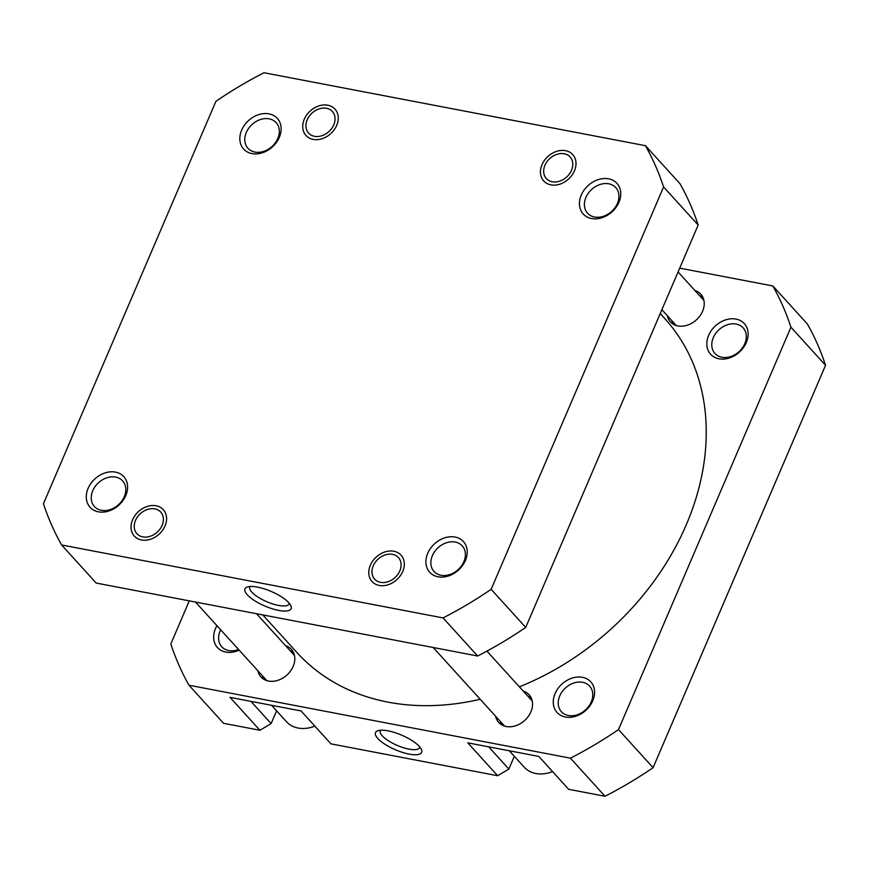 <?xml version="1.0" encoding="UTF-8"?>
<svg xmlns="http://www.w3.org/2000/svg" width="869" height="869" viewBox="0 0 869 869"><rect width="100%" height="100%" fill="white"/><g stroke="black" fill="none" stroke-linecap="round" stroke-linejoin="round"><path stroke-width="1.3" d="M552.554 771.585A31.751 24.756 137.8 0 1 524.213 767.175L509.321 750.773M314.828 726.126A31.751 24.756 137.8 0 1 286.477 721.715L271.584 705.313M239.138 650.121A22.79 17.771 137.8 0 1 218.38 648.48A22.79 17.771 137.8 0 1 215.479 628.624A22.79 17.771 137.8 0 1 216.957 625.702M220.672 629.797A19.053 14.849 -42.2 0 0 220.139 630.948A19.053 14.849 -42.2 0 0 221.78 646.764A19.053 14.849 -42.2 0 0 238.562 649.501M555.095 693.571A22.79 17.771 137.8 0 1 582.436 677.309A22.79 17.771 137.8 0 1 592.756 700.783A22.79 17.771 137.8 0 1 565.415 717.044A22.79 17.771 137.8 0 1 555.095 693.571M591.246 701.924A19.053 14.849 -42.2 0 0 589.606 686.097A19.053 14.849 -42.2 0 0 573.844 683.001A19.053 14.849 -42.2 0 0 559.755 695.895A19.053 14.849 -42.2 0 0 561.396 711.711A19.053 14.849 -42.2 0 0 577.146 714.818A19.053 14.849 -42.2 0 0 591.246 701.924M708.637 335.336A22.79 17.771 137.8 0 1 735.978 319.075A22.79 17.771 137.8 0 1 746.297 342.538A22.79 17.771 137.8 0 1 718.956 358.799A22.79 17.771 137.8 0 1 708.637 335.336M744.787 343.679A19.053 14.849 -42.2 0 0 743.147 327.863A19.053 14.849 -42.2 0 0 727.386 324.756A19.053 14.849 -42.2 0 0 713.297 337.661A19.053 14.849 -42.2 0 0 714.937 353.477A19.053 14.849 -42.2 0 0 730.688 356.572A19.053 14.849 -42.2 0 0 744.787 343.679M377.809 738.498A25.114 7.951 23.2 0 1 377.852 730.71A25.114 7.951 23.2 0 1 398.61 733.914A25.114 7.951 23.2 0 1 419.314 746.438A25.114 7.951 23.2 0 1 421.367 749.36A25.114 7.951 23.2 0 1 406.29 753.488A25.114 7.951 23.2 0 1 377.809 738.498M380.676 730.21A21.377 6.767 -156.8 0 0 380.307 730.796A21.377 6.767 -156.8 0 0 382.284 735.837A21.377 6.767 -156.8 0 0 403.27 747.666A21.377 6.767 -156.8 0 0 419.608 747.633A21.377 6.767 -156.8 0 0 419.77 746.96M531.111 697.72A20.541 16.022 -42.2 0 0 527.972 696.297M523.247 691.105A20.541 16.022 137.8 0 1 529.123 694.787A20.541 16.022 137.8 0 1 530.894 711.852A20.541 16.022 137.8 0 1 515.686 725.756A20.541 16.022 137.8 0 1 498.697 722.411A20.541 16.022 137.8 0 1 495.602 716.219M293.374 652.261A20.541 16.022 -42.2 0 0 290.235 650.838M285.521 645.645A20.541 16.022 137.8 0 1 291.387 649.328A20.541 16.022 137.8 0 1 293.157 666.382A20.541 16.022 137.8 0 1 277.961 680.297A20.541 16.022 137.8 0 1 260.972 676.951A20.541 16.022 137.8 0 1 257.865 670.749M702.793 297.144A20.541 16.022 -42.2 0 0 699.654 295.721M694.939 290.528A20.541 16.022 137.8 0 1 700.805 294.211A20.541 16.022 137.8 0 1 702.576 311.276A20.541 16.022 137.8 0 1 687.379 325.18A20.541 16.022 137.8 0 1 670.39 321.834A20.541 16.022 137.8 0 1 667.283 315.643M653.086 767.675L618.5 729.58L790.953 327.2A355.801 277.407 137.8 0 0 772.813 285.944L807.41 324.039A355.801 277.407 137.8 0 1 825.55 365.295L653.086 767.675A355.801 277.407 137.8 0 1 605.009 796.265L568.652 789.313L538.78 756.41L467.772 742.832L497.644 775.735L508.854 769.065L514.329 756.291M497.644 775.735L330.926 743.842L301.043 710.951L230.035 697.362L259.918 730.264L271.117 723.595L276.592 710.82M671.998 320.835A20.541 16.022 -42.2 0 0 673.117 324.104M262.579 675.952A20.541 16.022 -42.2 0 0 263.698 679.21M500.316 721.411A20.541 16.022 -42.2 0 0 501.424 724.681M618.5 729.58A355.801 277.407 137.8 0 1 570.422 758.17L188.964 685.217L223.55 723.312L259.918 730.264M772.813 285.944L679.71 268.141M189.29 600.859L170.824 643.962A355.801 277.407 137.8 0 0 188.964 685.217M570.422 758.17L605.009 796.265M790.953 327.2L825.55 365.295M488.66 746.829L508.854 769.065M250.924 701.359L271.117 723.595M427.722 553.314A22.79 17.771 137.8 0 1 455.074 537.053A22.79 17.771 137.8 0 1 465.393 560.527A22.79 17.771 137.8 0 1 438.041 576.788A22.79 17.771 137.8 0 1 427.722 553.314M463.872 561.667A19.053 14.849 -42.2 0 0 462.232 545.841A19.053 14.849 -42.2 0 0 446.47 542.745A19.053 14.849 -42.2 0 0 432.382 555.639A19.053 14.849 -42.2 0 0 434.022 571.454A19.053 14.849 -42.2 0 0 449.784 574.561A19.053 14.849 -42.2 0 0 463.872 561.667M370.335 565.252A19.607 15.294 137.8 0 1 393.863 551.25A19.607 15.294 137.8 0 1 402.749 571.444A19.607 15.294 137.8 0 1 379.21 585.445A19.607 15.294 137.8 0 1 370.335 565.252M132.599 519.781A19.607 15.294 137.8 0 1 156.138 505.78A19.607 15.294 137.8 0 1 165.012 525.984A19.607 15.294 137.8 0 1 141.484 539.975A19.607 15.294 137.8 0 1 132.599 519.781M88.106 488.367A22.79 17.771 137.8 0 1 115.458 472.106A22.79 17.771 137.8 0 1 125.777 495.569A22.79 17.771 137.8 0 1 98.425 511.83A22.79 17.771 137.8 0 1 88.106 488.367M124.256 496.71A19.053 14.849 -42.2 0 0 122.616 480.894A19.053 14.849 -42.2 0 0 106.854 477.798A19.053 14.849 -42.2 0 0 92.766 490.692A19.053 14.849 -42.2 0 0 94.406 506.508A19.053 14.849 -42.2 0 0 110.167 509.614A19.053 14.849 -42.2 0 0 124.256 496.71M241.647 130.133A22.79 17.771 137.8 0 1 268.999 113.861A22.79 17.771 137.8 0 1 279.318 137.335A22.79 17.771 137.8 0 1 251.967 153.596A22.79 17.771 137.8 0 1 241.647 130.133M277.798 138.475A19.053 14.849 -42.2 0 0 276.157 122.648A19.053 14.849 -42.2 0 0 260.396 119.553A19.053 14.849 -42.2 0 0 246.307 132.446A19.053 14.849 -42.2 0 0 247.947 148.273A19.053 14.849 -42.2 0 0 263.709 151.369A19.053 14.849 -42.2 0 0 277.798 138.475M304.291 119.205A19.607 15.294 137.8 0 1 327.819 105.203A19.607 15.294 137.8 0 1 336.705 125.408A19.607 15.294 137.8 0 1 313.166 139.398A19.607 15.294 137.8 0 1 304.291 119.205M542.017 164.665A19.607 15.294 137.8 0 1 565.556 150.674A19.607 15.294 137.8 0 1 574.431 170.867A19.607 15.294 137.8 0 1 550.903 184.869A19.607 15.294 137.8 0 1 542.017 164.665M581.263 195.08A22.79 17.771 137.8 0 1 608.615 178.818A22.79 17.771 137.8 0 1 618.934 202.281A22.79 17.771 137.8 0 1 591.583 218.543A22.79 17.771 137.8 0 1 581.263 195.08M617.414 203.422A19.053 14.849 -42.2 0 0 615.773 187.606A19.053 14.849 -42.2 0 0 600.012 184.5A19.053 14.849 -42.2 0 0 585.923 197.404A19.053 14.849 -42.2 0 0 587.563 213.22A19.053 14.849 -42.2 0 0 603.325 216.316A19.053 14.849 -42.2 0 0 617.414 203.422M288.801 602.728A25.114 7.951 23.2 0 1 290.843 605.639A25.114 7.951 23.2 0 1 275.777 609.766A25.114 7.951 23.2 0 1 247.285 594.787A25.114 7.951 23.2 0 1 247.328 586.988A25.114 7.951 23.2 0 1 268.097 590.203A25.114 7.951 23.2 0 1 288.801 602.728M250.163 586.488A21.377 6.767 -156.8 0 0 249.794 587.075A21.377 6.767 -156.8 0 0 251.771 592.115A21.377 6.767 -156.8 0 0 272.757 603.944A21.377 6.767 -156.8 0 0 289.084 603.922A21.377 6.767 -156.8 0 0 289.258 603.249M443.049 617.913A355.801 277.407 -42.2 0 0 491.126 589.323L663.59 186.944A355.801 277.407 -42.2 0 0 645.45 145.688L263.991 72.735A355.801 277.407 -42.2 0 0 215.914 101.325L43.45 503.705A355.801 277.407 -42.2 0 0 61.59 544.961L443.049 617.913L477.646 656.008A355.801 277.407 -42.2 0 0 525.723 627.418L698.176 225.038A355.801 277.407 -42.2 0 0 680.036 183.783L645.45 145.688M61.59 544.961L96.187 583.056L477.646 656.008M698.176 225.038L663.59 186.944M491.126 589.323L525.723 627.418M381.578 582.502A16.066 12.524 -42.2 0 0 400.24 569.792A16.066 12.524 -42.2 0 0 391.495 554.194A16.066 12.524 -42.2 0 0 372.844 566.892A16.066 12.524 -42.2 0 0 381.578 582.502M660.234 313.579L664.785 318.586A248.404 193.678 137.8 0 1 597.829 640.355A248.404 193.678 137.8 0 1 519.369 686.836M480.199 699.263A248.404 193.678 137.8 0 1 296.992 652.576L262.796 614.915M137.324 517.12A16.066 12.524 -42.2 0 0 139.844 535.891A16.066 12.524 -42.2 0 0 160.298 528.645A16.066 12.524 -42.2 0 0 157.767 509.864A16.066 12.524 -42.2 0 0 137.324 517.12M544.439 166.566A16.066 12.524 -42.2 0 0 553.51 181.947A16.066 12.524 -42.2 0 0 572.008 168.966A16.066 12.524 -42.2 0 0 562.949 153.585A16.066 12.524 -42.2 0 0 544.439 166.566M315.534 136.466A16.066 12.524 -42.2 0 0 334.196 123.756A16.066 12.524 -42.2 0 0 325.451 108.147A16.066 12.524 -42.2 0 0 306.8 120.856A16.066 12.524 -42.2 0 0 315.534 136.466M486.933 651.12L532.219 700.99M433.197 647.514L504.574 726.104M195.471 602.043L266.837 680.633M256.529 613.72L294.493 655.519M661.896 309.701L676.256 325.517M678.07 271.954L703.912 300.413"/></g></svg>
